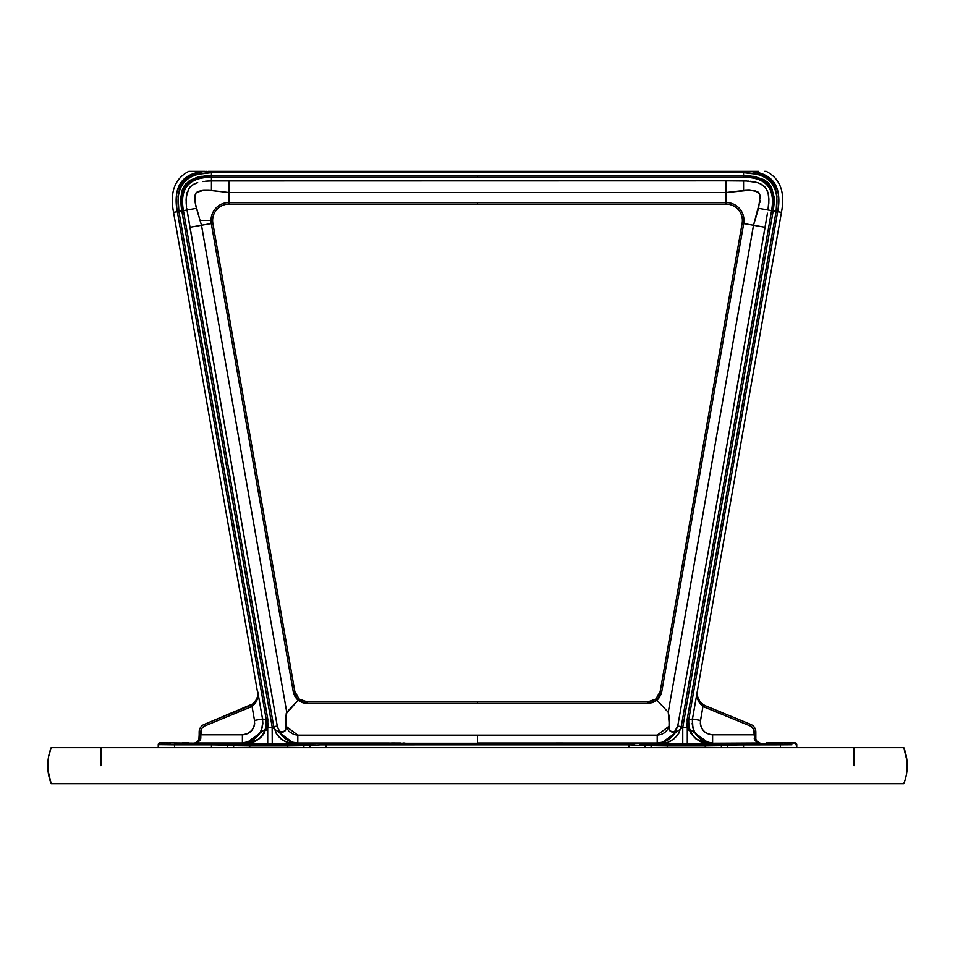 <?xml version="1.0" encoding="UTF-8"?>
<svg xmlns="http://www.w3.org/2000/svg" width="955" height="955" viewBox="0 0 955 955"><rect width="100%" height="100%" fill="white"/><g stroke="black" fill="none" stroke-linecap="round" stroke-linejoin="round"><path stroke-width="1.43" d="M906.391 774.815L907.035 761.051L903.824 747.646L100.955 747.646L903.824 747.646A49.123 49.123 0 0 1 903.824 783.661L905.316 779.304M100.955 765.659L100.955 747.646L100.955 765.659L100.955 747.646L51.176 747.646L48.61 756.491L49.684 752.003M854.045 765.659L854.045 747.646M48.61 756.491L47.965 770.255L51.176 783.661A49.123 49.123 0 0 1 51.176 747.646L100.955 747.646M51.176 783.661L903.824 783.661L51.176 783.661M256.788 698.988L253.171 703.74L256.847 698.869L255.952 700.576L257.647 696.255L257.802 691.969L262.541 719.02L266.242 719.628L266.517 724.057L266.302 719.998L265.8 728.51L264.117 732.652L260.011 737.928L261.575 736.317M697.21 695.395L697.09 693.664L698.153 698.869L700.397 702.391M755.835 731.972A8.189 8.189 0 0 0 750.749 724.403L704.897 705.566A12.284 12.284 0 0 1 697.472 692.089A12.284 12.284 0 0 0 704.897 705.566L704.277 707.07L750.129 725.907L750.749 724.403L750.129 725.907A6.554 6.554 0 0 1 754.199 731.972L754.199 734.813L753.567 729.166L750.129 725.907L702.952 706.449L700.349 721.753L700.743 725.728L702.403 729.369L705.136 732.282L708.67 734.156L712.609 734.813L712.609 742.99C698.511 741.199 691.79 733.201 692.459 719.02L700.504 720.428C700.111 728.94 704.145 733.738 712.609 734.813L754.199 734.813L754.856 740.34L757.148 742.345L759.929 742.99L756.324 740.734L759.929 742.99L756.324 740.734L759.929 742.99L711.475 743.229L712.597 743.002L712.609 734.813L754.199 734.813L754.199 731.972L755.835 731.972L755.835 734.813L755.835 731.972A8.189 8.189 0 0 0 750.749 724.403L704.897 705.566L700.612 702.617M757.9 742.393L757.029 741.701M753.913 730.062L753.567 729.166L753.913 730.062M697.102 694.094L697.114 692.817L697.102 694.094M700.337 723.09L700.469 724.415M700.743 725.728L701.722 728.211M703.202 730.432L704.122 731.411M705.136 732.282L706.234 733.034M708.67 734.156L711.272 734.741M704.277 707.07L702.952 706.449L700.504 720.428L692.459 719.02L697.198 691.969L697.842 699.657L699.705 703.369L702.952 706.449M197.697 182.632L193.006 184.637L189.89 187.192L187.049 192.647L186.106 199.798L186.452 195.441M192.444 184.995L194.999 183.611L191.215 185.903L188.792 188.636L186.273 196.885M197.028 182.835L194.295 183.945M186.106 199.834L186.404 205.647M190.2 186.858L191.263 185.867L190.2 186.858M202.711 181.522L204.143 181.331M209.193 190.332L203.439 190.355L211.425 190.523L211.449 180.913L205.6 181.175M209.873 190.379L228.603 192.504M196.372 192.492L203.439 190.355L198.556 191.31L196.038 192.874L195.035 195.644L194.951 200.574L194.856 197.625L195.524 204.477L194.951 200.574M194.844 198.604L196.026 192.886L201.457 190.594L197.637 191.68M195.882 206.089L195.19 202.544M188.266 217.406L189.938 227.29L201.493 225.261L200.037 220.45L211.031 220.45A17.954 17.954 0 0 0 211.294 223.554L201.493 225.261L196.467 208.321L187.013 210.005L186.894 209.276L277.272 726.122L278.717 729.823L277.272 726.122L278.717 729.823L277.272 726.122L273.739 726.564L183.42 210.625C179.504 188.398 188.851 177.272 211.437 177.26L743.563 177.26L743.563 175.648L756.241 176.854M187.968 215.675L187.168 210.924M187.801 214.684L187.466 212.714L187.801 214.684M199.786 219.626L199.559 218.886M756.551 182.405L746.476 180.984L726.015 180.817L726.015 192.552L749.556 190.248L756.444 191.31L759.464 193.746M737.296 180.877L742.62 180.901M738.048 180.889L740.925 180.901M742.56 180.901L743.3 180.913M760.096 196.635L758.533 208.321L767.999 209.993L768.894 199.798L768.13 193.304L765.958 188.278L761.995 184.637M758.246 192.194L754.522 190.773L758.974 192.886M755.166 190.916L753.877 190.654M745.915 190.32L749.568 190.248M745.019 180.937L744.291 180.913M757.303 182.632L755.19 182.071M767.772 192.05L765.051 187.132L760.371 183.778M763.499 185.676L764.334 186.392L763.499 185.676M765.791 188.04L766.208 188.636M767.223 190.594L767.498 191.275M768.298 194.044L767.951 192.647M755.107 220.008L755.441 218.886M767.032 215.675L767.45 213.204M669.001 727.185L669.789 730.754L673.251 732.127L675.913 730.48L677.728 726.122L674.481 731.781L671.854 732.019L669.789 730.754L668.249 712.263L753.507 225.261L765.062 227.29L766.817 216.964M285.999 727.519L285.629 730.026L285.963 726.254L285.999 727.185L285.963 726.254L297.805 735.147L297.805 743.014L272.247 743.79L272.139 726.839L273.739 726.564L183.42 210.625L178.895 211.413L178.012 196.205L179.588 188.768L183.3 182.13L189.185 177.26L196.264 174.419L211.437 172.676L211.437 175.648L197.59 177.141L189.508 180.543L184.53 185.413L182.238 190.152L180.913 197.005L181.82 210.9L183.42 210.625C178.382 187.443 187.729 176.329 211.437 177.26L211.437 175.648L205.838 175.851M291.693 742.083L297.805 743.014L297.805 735.147L477.5 735.147L477.5 743.014L657.195 743.014L657.195 735.147L669.037 726.254L669.001 727.519M564.154 743.014L554.939 743.241M553.017 743.026L477.5 743.014L477.5 735.147L657.195 735.147L657.195 743.014L663.271 742.083L668.798 739.397L673.275 735.183L676.283 729.823C672.642 738.131 666.268 742.536 657.195 743.014L660.92 743.479L682.753 727.424L682.753 743.79L660.92 743.479L667.999 742.25L674.218 738.692L667.999 742.25L660.92 743.479L667.999 742.25L674.218 738.692L678.826 733.249L674.218 738.692L678.826 733.249L681.261 726.564L682.861 726.839L773.18 210.9L776.105 211.413L776.988 196.205L775.412 188.768L771.7 182.13L765.815 177.26L758.736 174.419L743.563 172.676L743.563 175.648L211.437 175.648L211.437 172.676L743.563 172.676L743.563 175.648L477.5 175.648L477.5 177.26L477.5 175.648L211.437 175.648L211.437 177.26L743.563 177.26C766.185 177.296 775.52 188.41 771.58 210.625L681.261 726.564L677.728 726.122L681.261 726.564L771.58 210.625L776.105 211.413L776.988 196.205L773.86 185.282M673.084 735.422L674.421 733.559M670.088 738.43L668.691 739.468L670.088 738.43M669.133 729.25L669.025 728.438M648.075 703.381L650.427 703.178L648.051 703.381L656.885 700.218L655.87 699L656.885 700.23L650.462 703.167M654.927 701.555L656.801 700.29M726.373 192.504L228.985 192.552L228.985 202.496A17.954 17.954 0 0 0 211.294 223.554L293.292 691.909L294.964 696.493L298.115 700.23L302.246 702.558L304.538 703.167L298.115 700.218L306.949 703.381L306.949 701.806L299.13 699L298.115 700.218L299.13 699L294.844 691.635L212.858 223.279A16.378 16.378 0 0 1 228.985 204.084L726.015 204.084A16.378 16.378 0 0 1 742.142 223.279L660.156 691.635L655.87 699L648.051 701.806L648.051 703.381L306.842 703.381M652.205 701.077L652.922 700.803M753.304 176.305L763.964 179.624L768.202 182.703L771.365 186.894L774.075 196.969L773.18 210.9L758.533 208.321L753.507 225.261L668.249 712.263L656.885 700.23L652.742 702.558L648.159 703.381L650.415 703.178L648.051 703.381L648.051 701.806L477.5 701.806L648.051 701.806M661.708 691.933L661.075 694.285L661.708 691.909L660.156 691.635L661.708 691.909L743.706 223.554A17.954 17.954 0 0 0 726.015 202.496L726.015 192.552L730.408 192.015M661.063 694.309L658.64 698.475M658.604 698.523L656.98 700.146M755.501 191.012L758.234 192.182M298.103 700.206L296.384 698.511M296.36 698.475L293.937 694.297M293.925 694.261L293.316 692.029M306.949 701.806L477.5 701.806L306.949 701.806L306.949 703.381L304.573 703.167L306.925 703.381L648.051 703.381M300.073 701.555L298.199 700.29L300.073 701.555M276.174 733.249L280.782 738.692L276.174 733.249L278.239 736.174L276.174 733.249L273.739 726.564L277.272 726.122L189.938 227.29L201.493 225.261L286.751 712.263L201.493 225.261L212.858 223.279L211.294 223.554L293.292 691.909L298.115 700.23L286.178 713.695L285.963 726.254L288.888 731.363L293.877 734.514L297.805 735.147L657.195 735.147L661.123 734.514L664.632 732.676L667.366 729.823L669.037 726.254L669.145 716.513L668.249 712.263L656.885 700.23L661.708 691.909L743.706 223.554A17.954 17.954 0 0 0 726.015 202.496L228.985 202.496A17.954 17.954 0 0 0 211.031 220.45L200.037 220.45L195.345 203.522M285.999 727.626L285.211 730.754L283.146 732.019L280.519 731.781L278.717 729.823L281.725 735.183L286.225 739.421L291.729 742.083M287.001 742.25L290.487 743.169L283.731 740.746L287.001 742.25L294.08 743.479L287.001 742.25L280.782 738.692L287.001 742.25M282.644 736.269L280.579 733.559M257.408 697.257L257.898 694.094M253.171 703.74L204.251 724.403L204.871 725.907L252.048 706.449L255.295 703.369L257.158 699.657L257.802 691.969L262.553 719.055M199.141 739.242L200.801 738.096L200.801 734.813L242.391 734.813C250.855 733.738 254.89 728.94 254.496 720.428L254.257 725.728L251.798 730.432L247.584 733.667L242.391 734.813L242.391 742.99L247.966 743.36L254.675 741.498M243.525 743.229L242.403 743.002L242.391 734.813L200.801 734.813L201.911 728.319L204.871 725.907L252.048 706.449L254.496 720.428L262.541 719.02C263.21 733.201 256.489 741.199 242.391 742.99L245.71 743.479L254.376 741.641L245.71 743.479L247.966 743.36L245.71 743.479L267.71 727.424L267.818 719.354L178.895 211.413L178.012 196.205L181.14 185.282M201.087 730.062L201.433 729.166L201.087 730.062M262.828 723.424L262.541 719.02L266.242 719.628L265.8 728.51M262.828 723.448L262.136 727.889M260.536 731.972L262.148 727.853M243.692 743.253L245.542 743.467M257.778 739.719L254.496 741.593L258.232 739.397L245.71 743.479L242.391 742.99L248.61 743.288L252.824 742.286L258.996 738.955M264.666 732.604L264.225 733.297M261.897 736.281L263.652 734.12M254.806 741.486L253.97 741.856M768.56 195.477L768.656 196.193L768.56 195.477M701.03 741.856L700.194 741.486M696.255 739.146L702.176 742.286L709.29 743.479L700.624 741.641M268.14 723.377L267.71 727.4L267.818 719.354L178.895 211.413C174.777 185.962 185.616 173.058 211.437 172.676L743.563 172.676C769.384 173.058 780.223 185.962 776.105 211.413L777.68 211.688L688.758 719.628L687.182 719.354L688.758 719.628L777.68 211.688L778.6 204.573L777.68 211.688L776.105 211.413L687.182 719.354L687.29 727.424L686.86 723.377M700.504 741.593L696.768 739.397L709.29 743.479C695.049 741.82 688.209 733.858 688.758 719.628L688.698 719.998M198.724 740.626L195.071 742.99L242.391 742.99L195.071 742.99L197.972 741.605L195.071 742.799L197.972 741.605L199.165 738.704L198.186 741.45L196.396 742.739L199.022 739.839L197.637 742.011L195.739 742.918L198.676 740.734M258.053 735.696L260.524 731.996L258.053 735.696L251.034 741.08L242.391 742.99L265.896 743.79M254.651 741.51L250.126 743.026M176.4 204.573L177.32 211.688L173.547 212.356C169.692 192.206 174.789 178.537 188.827 171.339L204.907 171.339C181.951 173.189 172.748 186.643 177.32 211.688L176.4 204.621L177.32 211.688L173.547 212.356L257.528 692.089A12.284 12.284 0 0 1 250.902 705.208M192.027 171.339L204.907 171.339C181.844 174.729 172.64 188.183 177.32 211.688L266.242 719.628L177.32 211.688L181.82 210.9L272.247 727.424L181.82 210.9C177.833 187.538 187.705 175.78 211.437 175.648M197.9 172.366L191.096 174.514M187.777 176.233L184.984 178.203M184.769 178.382L180.22 183.67M178.549 186.977L177.427 190.284M211.437 171.339L747.025 171.339L743.563 171.339L743.563 172.676L743.563 171.339L477.5 171.339L477.5 172.676L477.5 171.339L211.437 171.339L211.437 172.676L211.437 171.339L208.142 171.339M206.614 171.339L205.695 171.339M749.305 171.339L748.386 171.339M692.447 719.055L781.453 212.356C785.308 192.206 780.211 178.537 766.173 171.339L764.478 171.339L766.173 171.339C780.211 178.537 785.308 192.206 781.453 212.356L777.68 211.688L778.6 204.621M777.573 190.284L776.451 186.977M774.78 183.67L770.231 178.382M770.017 178.203L767.223 176.233M763.904 174.514L757.1 172.366M758.521 171.339L750.105 171.339C773.156 174.729 782.36 188.183 777.68 211.688C782.252 186.643 773.049 173.189 750.093 171.339M254.663 723.09L254.531 724.415M254.257 725.728L253.278 728.211M251.798 730.432L250.879 731.411M249.864 732.282L248.766 733.034M246.33 734.156L243.728 734.741M200.801 734.813L200.801 731.972A6.554 6.554 0 0 1 204.871 725.907L204.251 724.403A8.189 8.189 0 0 0 199.165 731.972L200.801 731.972L200.801 734.813L200.801 731.972M182.393 742.918L188.935 742.799M320.462 744.84L477.5 744.828L477.5 743.277L319.925 743.288L290.332 744.339L238.392 744.255L211.449 743.277L214.553 743.277L211.449 743.277L211.449 744.828L227.565 745.091A1.552 1.528 -84.3 0 1 229.105 743.527A1.552 1.528 95.7 0 0 227.565 745.091L233.617 745.688A1.552 1.528 -84.3 0 1 235.157 744.124A1.552 1.528 95.7 0 0 233.617 745.688L249.744 745.903L249.744 744.339L249.744 745.903L287.753 745.903L287.753 744.339L287.753 745.903L303.881 745.688A1.552 1.528 -95.7 0 0 302.353 744.124A1.552 1.528 84.3 0 1 303.881 745.688L320.462 744.84L309.933 745.091A1.552 1.528 -95.7 0 0 308.405 743.527L249.744 744.339L222.969 743.348L174.61 743.277L174.61 744.828L158.793 744.637L158.697 743.253L158.244 744.566A1.552 1.552 -0 0 1 159.795 743.014L158.697 743.253M729.823 743.384L719.843 744.124A1.552 1.528 84.3 0 1 721.383 745.688L733.034 744.9L780.39 744.828L780.39 743.277L725.896 743.527A1.552 1.528 84.3 0 1 727.435 745.091L743.551 744.828L743.551 743.277L740.447 743.277L743.551 743.277L743.551 747.646L743.551 744.828L780.39 744.828L780.39 747.646L780.39 744.828L791.97 744.757M639.468 744.9L667.247 745.903L721.383 745.688A1.552 1.528 -95.7 0 0 719.843 744.124L705.256 744.339L705.256 745.903L705.256 744.339L667.247 744.339L667.247 745.903L667.247 744.339L652.647 744.124A1.552 1.528 95.7 0 0 651.119 745.688A1.552 1.528 -84.3 0 1 652.647 744.124L646.595 743.527A1.552 1.528 95.7 0 0 645.067 745.091L645.067 747.646L645.067 745.091L639.468 744.9M221.966 744.9L217.048 744.84L221.966 744.9M796.303 743.253L796.757 744.351L795.205 742.799L712.669 744.303L655.834 744.255M767.987 742.883L771.33 742.906M674.063 743.897L698.941 743.945L673.681 743.969M676.761 736.174L671.27 740.746L667.999 742.25L660.92 743.479L680.939 743.79M697.222 739.719L709.29 743.479L687.337 743.79M687.29 743.79L682.753 743.79L687.29 743.79L687.29 727.424L687.29 743.79L711.439 743.229M770.112 742.906L795.205 743.014A1.552 1.552 -0 0 1 796.757 744.566L795.515 744.673M790.871 743.193L788.627 743.229M655.894 744.255L635.075 743.288L477.5 743.277L477.5 744.828L628.939 744.828L628.939 743.277L634.86 743.288M217.048 744.84L211.449 744.828L211.449 747.646L211.449 744.828L174.61 744.828L174.61 747.646L174.61 744.828L211.449 744.828L211.449 743.277L168.832 742.906M165.215 743.217L164.129 743.193M291.466 743.575L294.08 743.479L272.247 727.424L267.71 727.424L272.247 727.424L272.247 743.79L297.805 743.014C288.732 742.536 282.358 738.131 278.717 729.823L277.905 727.997L279.505 731.005L281.749 732.127L285.211 730.754M390.846 743.014L400.921 743.014M569.061 743.109L566.685 743.038M260.106 743.838L258.972 743.85M709.458 743.467L711.308 743.253M700.182 738.788L694.464 731.972M692.864 727.889L694.476 731.996M692.459 719.02L688.758 719.628L692.459 719.02L692.853 727.853L692.172 723.424M688.495 721.849L688.567 720.965M680.879 743.79L682.753 743.79L682.753 727.424L773.18 210.9C777.143 187.502 767.259 175.756 743.563 175.648L743.563 177.26C767.271 176.329 776.618 187.443 771.58 210.625L767.999 209.993L768.668 204.931M761.302 184.243L758.652 183.074M282.716 736.353L286.202 739.397M400.061 743.241L389.055 743.229M401.184 743.229L403.165 743.217M403.977 743.205L404.634 743.181M405.004 743.086L402.95 743.038M552.778 743.229L553.816 743.229M675.483 743.766L677.25 743.778M689.164 743.79L691.002 743.79M692.805 743.778L700.851 743.694M703.405 743.647L707.524 743.539M766.185 742.823L767.163 742.859M772.607 742.918L786.168 742.906M787.398 742.906L789.522 742.883M787.374 743.241L784.688 743.265M737.427 743.288L734.598 743.312M653.316 744.172L652.647 744.124M642.667 743.384L640.459 743.348M637.904 743.312L322.945 743.277L326.061 743.277L326.061 744.828L320.51 744.84M319.925 743.288L317.096 743.312M312.333 743.384L310.53 743.432M302.353 744.124L301.685 744.172M229.105 743.527L228.293 743.479M225.177 743.384L222.969 743.348M220.402 743.312L217.573 743.288M168.94 743.253L166.373 743.229M164.057 742.847L165.478 742.883M166.468 742.895L167.603 742.906M247.476 743.539L248.407 743.575M260.417 743.766L262.195 743.778M274.121 743.79L275.947 743.79M277.75 743.778L285.772 743.694M288.315 743.647L289.449 743.623M694.894 744.052L696.028 744.041M697.019 744.017L698.439 743.981M698.809 743.921L697.019 743.861M696.028 743.85L693.664 743.826M677.596 744.052L678.826 744.052M257.981 743.861L256.561 743.897M256.191 743.969L257.981 744.017M258.972 744.041L261.336 744.052M766.865 216.666L767.02 215.758M754.963 220.45L755.883 217.43M673.275 735.183L676.14 730.205M669.001 727.794L669.013 726.934M697.353 696.255L700.254 702.223M277.404 744.052L274.897 744.052L277.404 744.052M754.378 739.301L754.199 738.096L755.835 738.752L755.978 739.839L755.835 738.704L756.145 740.268L755.835 738.752M757.029 741.605L756.145 740.268L757.029 741.605M756.324 740.734L755.978 739.839M755.835 734.813L755.835 737.797L755.835 734.813M754.199 734.813L754.128 731.005M758.986 742.918L758.055 742.703M193.065 184.601L193.698 184.243M755.214 219.626L755.799 217.692M278.86 730.205L281.725 735.183M664.883 741.51L663.176 742.119M760.085 196.635L759.774 194.689M203.439 190.355L201.457 190.594L203.439 190.355M661.075 694.285L656.885 700.23L655.942 699.084M768.882 201.266L768.656 196.169M743.563 180.913L743.575 190.523L743.551 180.913L726.015 180.817L726.015 202.496L228.985 202.496L228.985 180.817L726.015 180.817L211.449 180.913L211.425 190.523L220.211 191.489M760.049 200.574L753.507 225.261L765.062 227.29L677.728 726.122L766.734 217.406M195.226 194.689L195.536 193.746M196.551 192.349L201.457 190.594M210.709 180.913L207.056 181.068M186.894 209.276L186.774 208.548L187.013 210.005L196.467 208.321L195.966 206.411M224.592 192.015L228.985 192.552L228.985 180.817L211.437 180.913L211.437 177.26L211.437 180.913M294.844 691.635L293.292 691.909L294.844 691.635L212.858 223.279A16.378 16.378 0 0 1 228.985 204.084L228.985 202.496L228.985 204.084L477.5 204.084L477.5 202.496L477.5 204.084L726.015 204.084L726.015 202.496L726.015 204.084A16.378 16.378 0 0 1 742.142 223.279L743.706 223.554L742.142 223.279L660.156 691.635M298.115 700.23L286.751 712.263L285.855 716.513L285.963 726.254M300.491 699.967L299.715 699.454M304.55 703.167L300.097 701.579L304.573 703.167M280.782 738.692L283.731 740.746L278.239 736.174L280.782 738.692M286.309 739.468L284.912 738.43M291.824 742.119L290.117 741.51M196.861 742.536L197.972 741.701M200.622 739.301L200.801 738.096M262.541 719.02L254.496 720.428L252.048 706.449L250.723 707.07L250.103 705.566A12.284 12.284 0 0 0 257.528 692.089L173.547 212.356C169.692 192.206 174.789 178.537 188.827 171.339L189.568 171.339M257.886 692.817L257.91 693.664M257.79 695.395L256.847 698.869M250.103 705.566L204.251 724.403A8.189 8.189 0 0 0 199.165 731.972L199.165 734.813L199.165 731.972M265.836 743.79L267.71 743.79L267.71 727.424L267.71 743.79L272.247 743.79L245.71 743.479L250.353 742.978M258.28 739.361L256.418 740.591M265.884 730.539L267.71 727.424M258.745 739.146L261.646 736.556M184.542 185.401L185.592 184.005M750.857 181.331L750.129 181.247M752.289 181.522L753.734 181.772M758.676 183.085L759.356 183.348L758.676 183.085M768.429 207.104L768.107 209.276M689.224 730.73L687.29 727.424L709.29 743.479L759.929 742.99M201.672 176.317L197.542 177.141M774.063 203.964L773.18 210.9M687.29 727.424L682.753 727.424L687.29 727.424L687.182 719.354L776.105 211.413L776.988 196.205L775.412 188.768M196.945 742.703L200.144 740.34M266.242 719.628L267.818 719.354L266.242 719.628C266.791 733.858 259.951 741.82 245.71 743.479M178.895 211.413L177.32 211.688M745.21 171.339L743.563 171.339M765.433 171.339L764.478 171.339M201.445 171.339L196.479 171.339M209.682 171.339L211.449 171.339L209.682 171.339M757.47 171.339L756.288 171.339M753.555 171.339L752.039 171.339M750.439 171.339L747.025 171.339M745.318 171.339L743.551 171.339M250.723 707.07L252.048 706.449M199.165 738.752L199.165 734.813L198.855 740.268M170.109 743.265L170.109 744.816M737.952 744.84L727.435 745.091L727.435 747.646L727.435 745.091A1.552 1.528 -95.7 0 0 725.896 743.527L726.707 743.479L725.896 743.527M320.391 744.84L309.933 745.091L309.933 747.646L309.933 745.091L311.879 744.984L287.753 745.903L287.753 747.646L287.753 745.903L233.617 745.688L233.617 747.646L233.617 745.688L225.619 744.984L227.565 745.091L227.565 747.646L227.565 745.091M315.532 744.9L311.879 744.984L315.532 744.9M158.244 744.566L158.244 747.646L158.793 744.637M249.744 747.646L249.744 745.903L249.744 747.646M303.881 747.646L303.881 745.688L303.881 747.646M326.061 744.828L326.061 747.646L326.061 744.828L628.939 744.828L628.939 747.646L628.939 744.828L634.538 744.84M727.435 745.091L721.383 745.688L721.383 747.646L721.383 745.688L705.256 745.903L705.256 747.646L705.256 745.903L667.247 745.903L667.247 747.646L667.247 745.903L651.119 745.688L651.119 747.646L651.119 745.688L628.939 744.828M796.757 747.646L796.757 744.566L796.757 747.646M642.787 743.384L646.595 743.527M784.891 743.265L784.891 744.816M694.583 743.766L697.89 743.742L694.583 743.766M704.551 743.623L706.593 743.575L704.551 743.623M728.032 743.432L726.707 743.479L728.032 743.432M635.075 743.288L628.939 743.277L635.075 743.288M242.391 742.99L243.609 743.241L242.391 742.99M279.517 743.766L282.811 743.742L279.517 743.766M292.373 743.539L294.08 743.479L292.373 743.539M389.294 743.026L297.805 743.014L387.479 743.05M404.49 743.062L403.798 743.05L404.49 743.062M562.638 743.241L569.108 743.145M698.439 743.897L697.83 743.873L698.439 743.897M256.561 743.981L257.17 744.005L256.561 743.981M700.17 738.776L708.18 742.513L712.609 742.99M698.583 740.591L693.748 736.675M781.453 212.356L777.68 211.688M693.426 736.317L689.2 728.51L688.483 724.081M690.99 733.607L695.885 738.86M768.739 204.191L768.835 202.735M768.894 199.798L768.835 198.342M768.429 194.725L768.286 194.008M767.474 191.203L767.199 190.523M758.318 182.954L757.279 182.62M748.66 181.116L747.932 181.068M209.981 180.937L208.512 180.984M186.703 194.044L186.559 194.76M186.44 195.477L186.344 196.193M186.165 202.747L186.213 203.475M186.273 204.203L186.571 207.104M187.001 209.993L183.42 210.625L187.013 210.005L188.183 216.916M277.905 727.997L277.272 726.122M285.652 729.966L285.999 727.185M399.93 743.014L392.362 743.002M562.638 743.002L556.085 743.002M660.92 743.479L564.644 743.014M565.945 743.229L566.888 743.217M567.7 743.205L568.356 743.181M791.444 742.799L795.205 742.799M743.551 743.277L740.447 743.277M326.061 743.277L322.945 743.277M214.553 743.277L211.449 743.277M163.162 743.181L162.29 743.157M161.538 743.133L160.918 743.109M159.795 742.799L163.556 742.799M674.063 743.981L674.66 744.005M677.095 727.997L677.728 726.122M753.507 225.261L743.706 223.554L753.507 225.261M759.941 201.553L759.81 202.532M747.562 190.248L748.565 190.236M734.789 191.489L745.568 190.343M228.985 192.552L726.015 192.552M656.885 700.218L654.915 701.567M477.5 701.806L477.5 703.381L477.5 701.806"/></g></svg>
